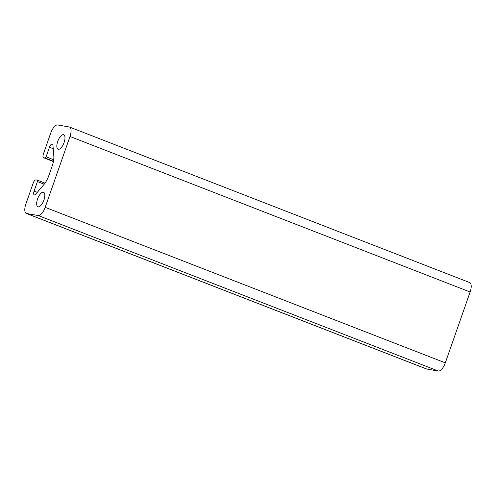 <?xml version="1.0" encoding="UTF-8"?>
<svg xmlns="http://www.w3.org/2000/svg" width="496" height="496" viewBox="0 0 496 496"><rect width="100%" height="100%" fill="white"/><g stroke="black" fill="none" stroke-linecap="round" stroke-linejoin="round"><path stroke-width="0.74" d="M34.081 191.096A3.763 1.544 111.2 0 0 34.267 194.872A3.763 1.544 111.2 0 0 35.842 194.06L43.871 184.617A14.117 5.778 111.2 0 0 48.856 175.522L52.229 165.875A14.117 5.778 111.2 0 0 53.822 156.19L52.948 145.21A3.763 1.544 111.2 0 0 52.347 144.014A3.763 1.544 111.2 0 0 49.439 147.256L46.103 156.779A1.414 0.577 111.2 0 1 45.062 158.007L43.71 157.771A3.763 1.544 111.2 0 1 43.586 157.74A3.763 1.544 111.2 0 1 43.406 153.965L50.691 133.151A9.412 3.85 111.2 0 1 57.654 124.961L69.235 126.97A9.412 3.85 111.2 0 1 69.539 127.05A9.412 3.85 111.2 0 1 69.992 136.493L45.179 207.347A9.412 3.85 111.2 0 1 38.217 215.531L26.641 213.528A9.412 3.85 111.2 0 1 26.331 213.441A9.412 3.85 111.2 0 1 25.879 204.005L33.17 183.191A3.763 1.544 111.2 0 1 35.954 179.912L37.305 180.147A1.414 0.577 111.2 0 1 37.349 180.16A1.414 0.577 111.2 0 1 37.417 181.579L34.081 191.096L37.299 192.349M69.539 127.05L469.669 282.559A9.412 3.85 111.2 0 1 470.121 291.995L445.309 362.849A9.412 3.85 111.2 0 1 438.346 371.039L426.765 369.03A9.412 3.85 111.2 0 1 426.461 368.95L26.331 213.441M64.096 142.513A7.762 3.181 111.2 0 1 58.1 149.203A7.762 3.181 111.2 0 1 57.951 140.814A7.762 3.181 111.2 0 1 63.724 134.726A7.762 3.181 111.2 0 1 64.096 142.513M43.933 200.086A7.762 3.181 111.2 0 1 37.938 206.77A7.762 3.181 111.2 0 1 37.789 198.381A7.762 3.181 111.2 0 1 43.561 192.299A7.762 3.181 111.2 0 1 43.933 200.086M37.392 180.184L45.012 183.142L37.349 180.16M37.417 181.579L44.206 184.214M43.71 157.771L53.419 161.547M45.062 158.007L53.475 161.274M470.121 291.995L69.992 136.493M445.309 362.849L45.179 207.347M438.346 371.039L38.217 215.531M426.765 369.03L26.641 213.528M49.439 147.256L53.233 148.732M46.103 156.779L53.711 159.737M53.419 161.56L43.586 157.74"/></g></svg>
